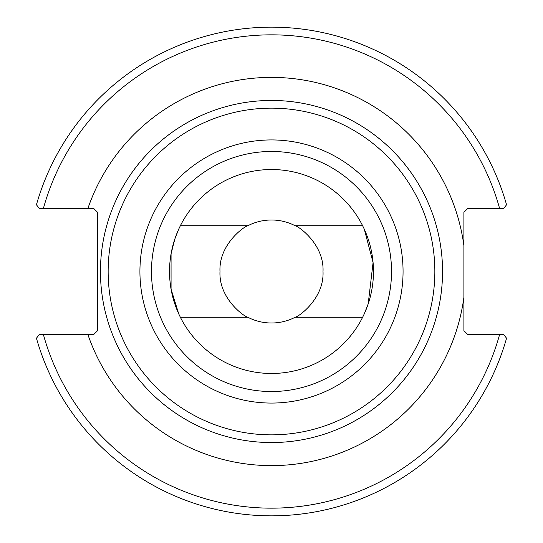 <?xml version="1.0" encoding="UTF-8"?>
<svg xmlns="http://www.w3.org/2000/svg" width="543" height="543" viewBox="0 0 543 543"><rect width="100%" height="100%" fill="white"/><g stroke="black" fill="none" stroke-linecap="round" stroke-linejoin="round"><path stroke-width="0.81" d="M271.5 169.525A101.975 101.975 0 0 1 359.812 322.488A101.975 101.975 0 0 1 183.188 322.488A101.975 101.975 0 0 1 271.5 169.525M97.57 212.32L97.57 330.68L93.722 334.529L39.266 334.529L36.442 338.241A244.35 244.35 0 0 0 506.558 338.241L503.734 334.529L467.747 334.529L463.898 330.68L463.898 212.32L467.747 208.471L503.734 208.471L506.558 204.759A244.35 244.35 0 0 0 36.442 204.759L39.266 208.471L93.722 208.471L97.57 212.32M442.545 271.5A171.045 171.045 0 0 0 271.5 100.455A171.045 171.045 0 0 0 100.455 271.5A171.045 171.045 0 0 0 271.5 442.545A171.045 171.045 0 0 0 442.545 271.5A171.045 171.045 0 0 0 271.5 100.455A171.045 171.045 0 0 0 100.455 271.5A171.045 171.045 0 0 0 271.5 442.545A171.045 171.045 0 0 0 442.545 271.5M178.695 313.759L171.065 289.154L171.065 253.859L174.805 239.124L178.695 229.241M362.615 317.288L295.087 317.288C298.093 317.119 324.347 298.888 323.01 271.5C324.347 244.112 298.093 225.881 295.087 225.712L362.615 225.712M180.385 225.712L247.913 225.712C244.907 225.881 218.653 244.112 219.99 271.5C218.653 298.888 244.907 317.119 247.913 317.288L180.385 317.288M364.305 229.241L373.075 262.588L368.195 303.876L364.305 313.759M295.087 225.712A51.51 51.51 0 0 0 247.913 225.712M247.913 317.288A51.51 51.51 0 0 0 295.087 317.288M39.266 208.471L43.392 208.471A236.653 236.653 0 0 1 499.608 208.471M503.734 334.529L499.608 334.529A236.653 236.653 0 0 1 43.392 334.529M391.523 271.5A120.023 120.023 0 0 1 271.5 391.523A120.023 120.023 0 0 1 151.477 271.5A120.023 120.023 0 0 1 271.5 151.477A120.023 120.023 0 0 1 391.523 271.5M403.062 271.5A131.562 131.562 0 0 0 205.716 157.558A131.562 131.562 0 0 0 205.716 385.442A131.562 131.562 0 0 0 403.062 271.5M434.848 271.5A163.348 163.348 0 0 1 189.826 412.965A163.348 163.348 0 0 1 189.826 130.035A163.348 163.348 0 0 1 434.848 271.5M463.898 245.626A194.136 194.136 0 0 0 87.885 208.471M87.885 334.529A194.136 194.136 0 0 0 463.898 297.374"/></g></svg>
